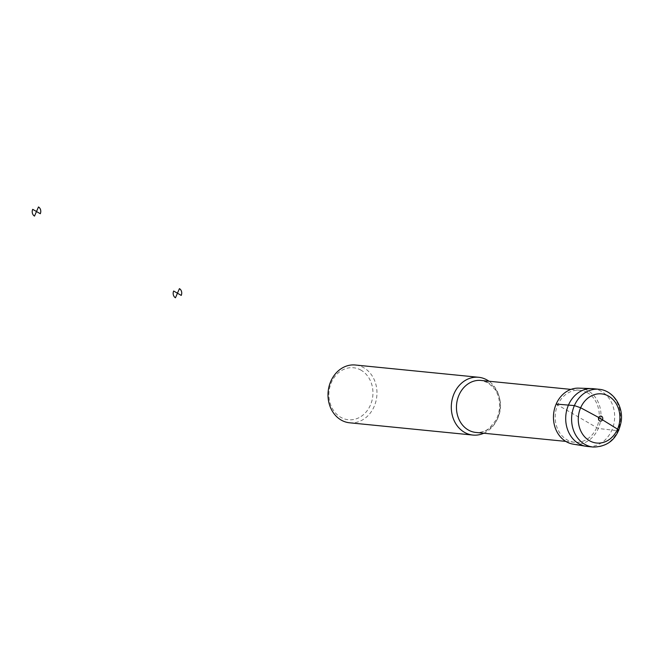 <?xml version="1.0" encoding="UTF-8"?>
<svg xmlns="http://www.w3.org/2000/svg" width="654" height="654" viewBox="0 0 654 654"><rect width="100%" height="100%" fill="white"/><g stroke="black" fill="none" stroke-linecap="round" stroke-linejoin="round"><path stroke-width="0.49" stroke-dasharray="3.27 2.45" d="M578.725 388.141A28.187 23.724 -84.3 0 1 600.83 418.625A28.187 23.724 -84.3 0 1 573.149 444.156M593.055 388.68A29.029 24.427 -84.3 0 1 614.49 419.991A29.029 24.427 -84.3 0 1 587.3 446.453M587.447 392.768A26.127 21.991 95.7 0 0 579.812 390.274A26.127 21.991 95.7 0 0 555.344 414.096A26.127 21.991 95.7 0 0 574.637 442.276A26.127 21.991 95.7 0 0 598.271 423.138A26.127 21.991 95.7 0 0 587.447 392.768M483.788 433.234A29.029 24.427 95.7 0 0 500.089 408.595A29.029 24.427 95.7 0 0 488.963 381.233M349.604 422.795A29.029 24.427 95.7 0 0 375.87 401.523A29.029 24.427 95.7 0 0 363.845 367.777A29.029 24.427 95.7 0 0 355.359 365.014M361.147 370.238A26.127 21.991 95.7 0 0 328.905 395.711A26.127 21.991 95.7 0 0 362.708 415.298A26.127 21.991 95.7 0 0 361.147 370.238M556.17 404.074L598.279 428.476L617.76 430.724M598.95 389.269A29.029 24.427 -84.3 0 1 620.384 420.571A29.029 24.427 -84.3 0 1 593.194 447.042M488.701 382.933A26.127 21.991 95.7 0 0 481.066 380.448L488.064 382.729L494.98 389.351C498.07 394.043 499.615 399.512 499.599 405.766C499.501 411.006 498.258 415.838 495.879 420.277L489.372 428.166C487.876 429.457 483.331 432.842 475.891 432.449A26.127 21.991 95.7 0 0 499.525 413.303A26.127 21.991 95.7 0 0 488.701 382.933M565.775 441.393L574.637 442.276M570.95 389.392L579.812 390.274"/><path stroke-width="0.98" d="M593.194 447.042L587.3 446.453A29.029 24.427 -84.3 0 1 585.984 446.281L573.149 444.156A28.187 23.724 -84.3 0 1 566.192 441.646A28.187 23.724 -84.3 0 1 554.33 409.617A28.187 23.724 -84.3 0 1 578.725 388.141L591.723 388.59A29.029 24.427 -84.3 0 1 593.055 388.68L598.95 389.269C613.076 390.332 623.466 406.052 621.218 421.372C617.948 438.213 608.604 446.764 593.194 447.042A29.029 24.427 -84.3 0 1 584.717 444.279A29.029 24.427 -84.3 0 1 572.691 410.532A29.029 24.427 -84.3 0 1 598.95 389.269M585.984 446.281A29.029 24.427 -84.3 0 1 578.815 443.69A29.029 24.427 -84.3 0 1 566.601 410.712A29.029 24.427 -84.3 0 1 591.723 388.59M488.963 381.233A29.029 24.427 95.7 0 0 487.14 380.056A29.029 24.427 95.7 0 0 478.654 377.284A29.029 24.427 95.7 0 0 451.464 403.755A29.029 24.427 95.7 0 0 472.899 435.065A29.029 24.427 95.7 0 0 483.788 433.234M478.654 377.284L355.359 365.014A29.029 24.427 95.7 0 0 328.169 391.484A29.029 24.427 95.7 0 0 349.604 422.795L472.899 435.065M617.76 430.724C619.134 430.79 619.06 430.258 617.548 429.147L598.737 417.505L580.638 407.761L574.392 405.586L556.17 404.074M181.24 295.412L177.447 293.213L179.433 288.643A5.077 4.276 -84.3 0 1 181.24 295.412M177.447 293.213L175.46 297.783A5.077 4.276 -84.3 0 1 173.653 291.014L177.447 293.213M40.286 213.727L36.493 211.528L38.48 206.958A5.077 4.276 -84.3 0 1 40.286 213.727M36.493 211.528L34.507 216.098A5.077 4.276 -84.3 0 1 32.7 209.329L36.493 211.528M589.426 440.682A24.705 20.789 -84.3 0 1 587.946 398.082A24.705 20.789 -84.3 0 1 619.902 416.598A24.705 20.789 -84.3 0 1 589.426 440.682M599.636 420.898A2.542 2.134 -84.3 0 1 599.489 416.516A2.542 2.134 -84.3 0 1 602.775 418.421A2.542 2.134 -84.3 0 1 599.636 420.898M570.95 389.392L481.066 380.448A26.127 21.991 95.7 0 0 456.598 404.27A26.127 21.991 95.7 0 0 475.891 432.449L565.775 441.393"/></g></svg>
